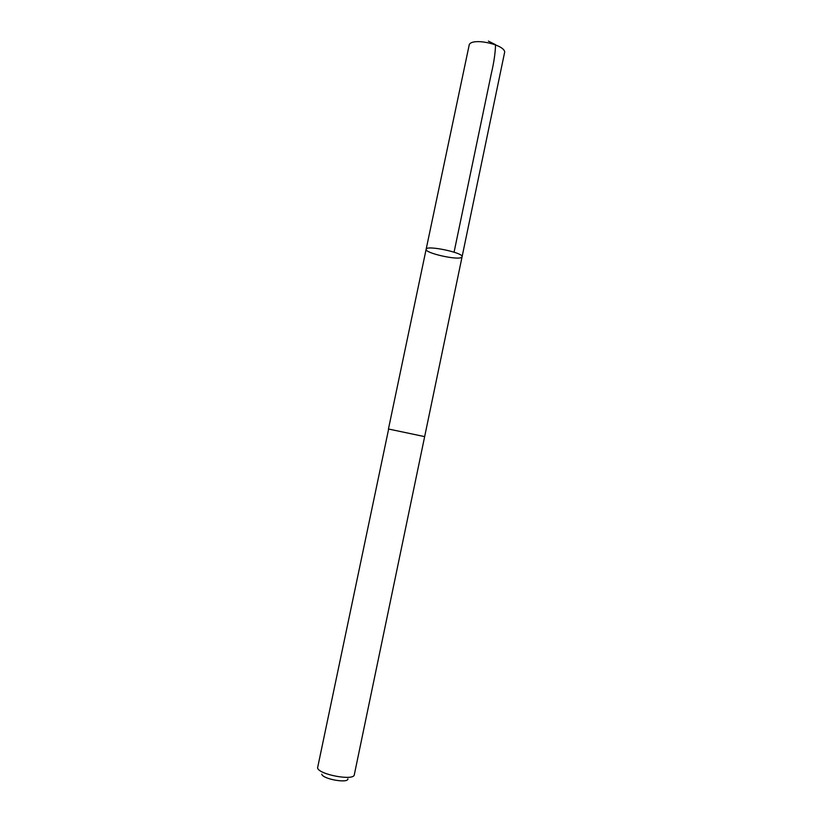 <?xml version="1.0" encoding="UTF-8"?>
<svg xmlns="http://www.w3.org/2000/svg" width="822" height="822" viewBox="0 0 822 822"><rect width="100%" height="100%" fill="white"/><g stroke="black" fill="none" stroke-linecap="round" stroke-linejoin="round"><path stroke-width="1.23" d="M461.645 257.327C457.803 260.523 424.522 252.991 426.135 249.272C426.022 244.833 463.957 252.755 462.077 256.783L461.645 257.327M504.513 52.875C507.184 45.323 473.143 37.185 469.3 44.48L426.135 249.272C426.022 244.833 463.957 252.755 462.077 256.783L504.513 52.875M388.642 429.043L317.569 767.902C318.556 774.56 354.118 781.167 354.303 774.756L424.655 436.626L388.642 429.043M347.901 778.804C348.477 783.685 322.584 779.092 321.751 774.149M454.073 252.169L491.217 74.031C493.888 62.811 495.337 53.029 495.543 44.696L488.381 41.1M424.655 436.605L462.077 256.783M388.436 429.043L426.135 249.272"/></g></svg>

